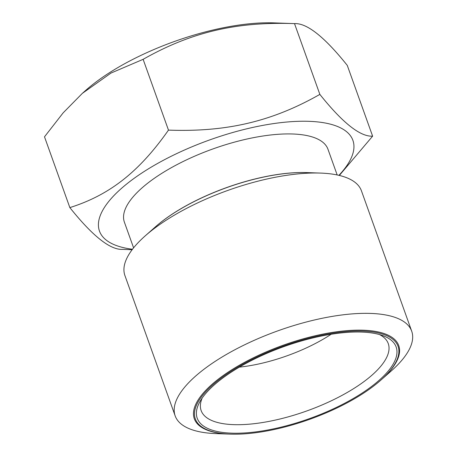 <?xml version="1.0" encoding="UTF-8"?>
<svg xmlns="http://www.w3.org/2000/svg" width="457" height="457" viewBox="0 0 457 457"><rect width="100%" height="100%" fill="white"/><g stroke="black" fill="none" stroke-linecap="round" stroke-linejoin="round"><path stroke-width="0.69" d="M339.345 175.442L372.621 136.169L347.274 65.391C324.453 36.857 306.864 22.93 294.514 23.621L273.772 22.879A134.592 48.671 160.3 0 0 272.932 22.85A134.592 48.671 160.3 0 0 86.053 90.092L82.369 93.342L63.163 112.85L44.5 136.814L69.847 207.598C92.668 236.132 110.251 250.053 122.602 249.368M372.621 136.169C360.259 136.849 342.67 122.927 319.86 94.399L294.514 23.621C236.303 21.508 190.849 32.236 143.127 59.33L110.988 73.057L82.369 93.342M143.127 59.33L168.473 130.114C139.185 171.843 109.571 195.099 69.847 207.598M319.86 94.399C272.109 121.511 226.649 132.227 168.473 130.114M132.484 249.254A134.592 48.671 160.3 0 1 133.57 178.744A134.592 48.671 160.3 0 1 308.184 121.299A134.592 48.671 -19.7 0 1 338.917 175.339M337.175 174.957L327.977 149.268A108.12 39.102 -19.7 0 0 292.057 133.97A108.12 39.102 160.3 0 0 176.848 164.703A108.12 39.102 160.3 0 0 124.39 222.165L133.587 247.848M145.286 235.812A125.618 45.426 160.3 0 1 319.706 173.054A125.618 45.426 -19.7 0 1 320.494 173.077L306.55 172.58A108.12 39.102 -19.7 0 0 305.876 172.557A108.12 39.102 160.3 0 0 155.746 226.575L145.286 235.812A125.618 45.426 160.3 0 0 124.91 275.52L175.162 415.864A125.618 45.426 160.3 0 0 216.115 433.619L230.414 434.127A107.675 38.936 160.3 0 0 231.088 434.15A107.675 38.936 160.3 0 0 380.59 380.355A107.675 38.936 160.3 0 0 362.281 331.079A107.675 38.936 160.3 0 0 218.577 380.07A107.675 38.936 160.3 0 0 230.414 434.127M320.494 173.077A125.618 45.426 -19.7 0 1 361.441 190.832L411.694 331.176A125.618 45.426 -19.7 0 1 391.318 370.89L380.59 380.355M411.694 331.176A125.618 45.426 -19.7 0 0 369.959 313.399A125.618 45.426 160.3 0 0 236.109 349.102A125.618 45.426 160.3 0 0 175.162 415.864M361.053 332.045A105.653 38.205 160.3 0 0 200.006 401.492A105.653 38.205 160.3 0 0 232.316 433.185A105.653 38.205 160.3 0 0 361.344 393.591A105.653 38.205 160.3 0 0 383.372 335.838A105.653 38.205 160.3 0 0 361.053 332.045M202.171 398.076A99.375 35.937 160.3 0 0 200.474 407.695A99.375 35.937 160.3 0 0 234.167 424.662A99.375 35.937 -19.7 0 0 343.43 394.608A99.375 35.937 -19.7 0 0 386.948 340.928A99.375 35.937 -19.7 0 0 379.533 334.57M331.154 334.267A87.036 31.476 -19.7 0 1 239.359 367.137M380.858 380.121A108.572 39.262 160.3 0 0 398.738 345.561A108.572 39.262 160.3 0 0 362.664 330.194A108.572 39.262 160.3 0 0 246.98 361.059A108.572 39.262 160.3 0 0 194.305 418.761A108.572 39.262 160.3 0 0 230.06 434.116M150.867 231.139A108.572 39.262 -19.7 0 1 306.23 172.575M132.142 249.711L122.225 249.356"/></g></svg>
